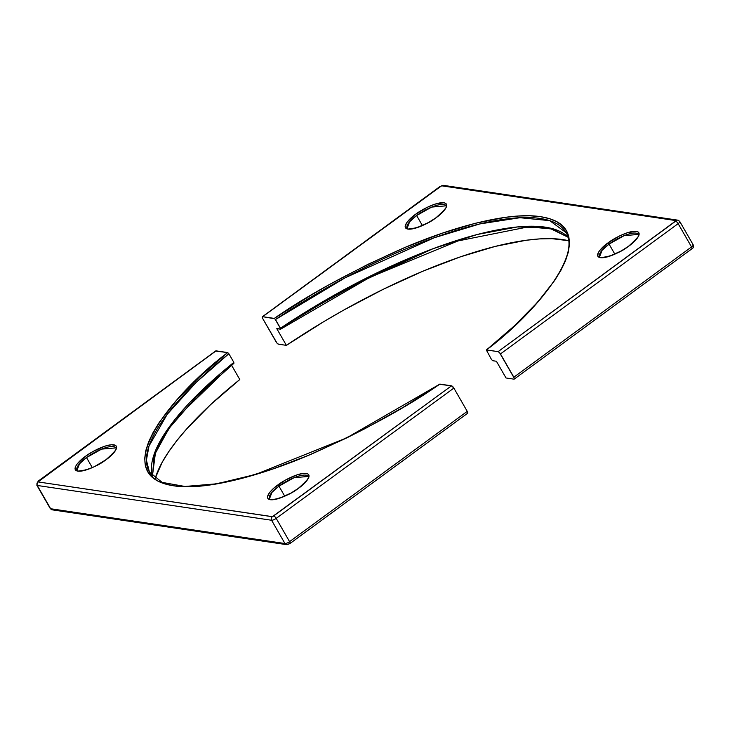 <?xml version="1.0" encoding="UTF-8"?>
<svg xmlns="http://www.w3.org/2000/svg" width="730" height="730" viewBox="0 0 730 730"><rect width="100%" height="100%" fill="white"/><g stroke="black" fill="none" stroke-linecap="round" stroke-linejoin="round"><path stroke-width="1.09" d="M277.783 485.003C272.117 488.79 262.791 498.389 270.301 499.721C278.294 500.698 293.898 492.02 298.725 488.105L291.06 493.033L279.143 498.371L272.682 499.776L268.603 499.165L267.654 498.125L267.509 496.637L269.571 492.577L274.489 487.594L285.457 480.075L297.375 474.737L303.835 473.332L307.914 473.943L308.863 474.984L309.009 476.471L306.947 480.532L298.725 488.105C304.401 484.318 313.727 474.719 306.217 473.387C298.223 472.41 282.62 481.088 277.783 485.003L278.96 486.143L277.783 485.003M269.479 498.763L271.989 492.339L278.96 486.143A22.365 6.634 150.1 0 1 308.252 476.462L294.035 477.703L278.96 486.143L284.718 496.144L278.96 486.143A22.365 6.634 150.1 0 0 269.479 498.763C268.521 501.665 288.003 497.139 298.579 488.133C307.12 480.495 310.341 476.608 308.252 476.462M85.355 456.423C79.679 460.21 70.354 469.819 77.864 471.151C85.857 472.118 101.461 463.45 106.297 459.535L94.553 466.589L86.706 469.792L77.864 471.151L75.217 469.545L75.719 466.187L77.134 463.997L85.355 456.423L93.02 451.505L104.938 446.167L111.398 444.752L115.477 445.364L116.426 446.404L116.572 447.891L114.51 451.952L106.297 459.535C111.964 455.739 121.289 446.139 113.78 444.807C105.786 443.84 90.182 452.509 85.355 456.423L86.523 457.564L85.355 456.423M77.042 470.184L79.552 463.76L86.523 457.564A22.365 6.634 150.1 0 1 115.814 447.891L101.598 449.123L86.523 457.564L92.281 467.574L86.523 457.564A22.365 6.634 150.1 0 0 77.042 470.184C76.084 473.086 95.566 468.56 106.142 459.562C114.683 451.916 117.904 448.028 115.814 447.891M233.855 362.39A240.243 71.275 -29.9 0 0 152.415 476.042L155.828 449.899L174.926 419.495L233.855 362.39L228.864 353.721L233.855 362.39M152.497 477.393L149.431 472.064A240.243 71.275 150.1 0 1 228.864 353.721L227.687 352.572L216.062 350.847L37.987 481.919L272.6 516.694L451.514 385.814L439.898 384.089L403.453 407.139L365.502 428.382L346.349 438.1L308.452 455.356L272.135 469.217L238.582 479.254L208.871 485.14L195.768 486.454L183.978 486.673L173.594 485.788L164.706 483.817L157.379 480.76L151.676 476.644L147.643 471.516L145.316 465.411L144.713 458.367L145.827 450.465L148.674 441.75L153.209 432.297L159.405 422.186L176.55 400.323L199.564 376.863L227.687 352.572L215.642 351.112M467.674 413.226L467.246 411.373L289.573 541.642L276.195 518.373L453.868 388.095L467.246 411.373L289.573 541.642A3.833 1.141 150.1 0 1 284.965 543.531A3.833 1.141 -29.9 0 0 289.573 541.642L276.195 518.373A3.833 1.141 150.1 0 1 271.578 520.253L284.965 543.531L50.644 508.737A3.833 1.141 150.1 0 1 50.224 508.491A3.833 1.141 -29.9 0 0 50.644 508.737L37.257 485.459L271.578 520.253L284.965 543.531A2.555 2.281 98.4 0 0 286.525 544.635A2.555 2.281 -81.6 0 0 288.122 544.224L288.414 544.197M288.806 544.069L289.664 543.595A2.555 0.858 -126.2 0 0 289.965 543.531A2.555 0.858 53.8 0 1 289.664 543.595M155.161 478.478L162.16 462.318L168.63 451.815L176.779 440.71L186.524 429.103L210.505 404.739L239.796 379.527L231.611 365.301L239.796 379.527A249.833 74.122 -29.9 0 0 155.161 478.478M233.892 363.367L196.178 397.047L168.949 428.483L154.121 455.52L152.488 476.161M467.337 413.317A2.555 0.858 -126.2 0 0 467.629 413.262A2.555 0.858 -126.2 0 0 467.246 411.373L453.868 388.095A2.555 0.858 -126.2 0 0 451.514 385.814L272.308 516.712L37.987 481.919A2.555 2.281 98.4 0 0 37.257 485.459A3.833 1.141 150.1 0 1 36.847 485.231L50.233 508.509L52.213 509.841L286.534 544.635A2.555 2.281 -81.6 0 1 284.965 543.531L50.644 508.737L37.257 485.459L271.578 520.253A3.833 1.141 -29.9 0 0 276.195 518.373L453.868 388.095L451.514 385.814L439.67 384.336M219.237 375.567L193.569 399.538M165.61 432.981L159.414 443.092M154.879 452.536L153.446 456.387M439.898 384.089L346.549 437.936L255.491 474.482L216.6 483.817L184.9 486.463L162.115 482.375L149.431 472.064L146.42 460.201L148.993 446.057L167.234 414.275L196.151 382.392L228.864 353.721L227.687 352.572C172.499 393.826 105.677 475.495 173.594 485.788C204.829 490.898 261.148 475.86 312.011 453.85C364.416 430.326 407.039 407.075 439.898 384.089L439.725 384.135M273.841 516.092A2.555 0.858 53.8 0 1 276.195 518.373A2.555 0.858 -126.2 0 0 273.841 516.092M272.308 516.712A2.555 2.281 98.4 0 0 271.578 520.253A2.555 2.281 -81.6 0 1 272.308 516.712M36.838 485.222A3.833 1.141 -29.9 0 0 37.257 485.459A2.555 2.281 -81.6 0 1 37.987 481.919L38.389 481.125A2.555 0.858 -126.2 0 0 38.088 481.189M38.389 481.125L216.062 350.847A2.555 0.858 -126.2 0 0 215.77 350.902L38.097 481.18A2.555 0.858 53.8 0 1 38.389 481.125M289.573 541.642A2.555 0.858 53.8 0 1 289.956 543.54A2.555 0.858 -126.2 0 0 289.573 541.642M53.801 509.421A2.555 2.281 -81.6 0 1 50.644 508.737A2.555 2.281 98.4 0 0 52.213 509.841M607.889 242.962C602.214 246.749 592.897 256.358 600.398 257.69C608.4 258.657 624.004 249.988 628.831 246.074L621.166 250.992L609.249 256.33L600.398 257.69L597.76 256.093L598.253 252.726L599.677 250.545L607.889 242.962L619.633 235.909L627.481 232.706L636.323 231.346L638.02 231.903L639.115 234.43L638.467 236.301L634.908 240.909L628.831 246.074C634.507 242.278 643.833 232.678 636.323 231.346C628.329 230.379 612.726 239.048 607.889 242.962L609.066 244.103L607.889 242.962M599.586 256.723L602.095 250.299L609.066 244.103A22.365 6.634 150.1 0 1 638.358 234.43L624.141 235.662L609.066 244.103L614.824 254.113L609.066 244.103A22.365 6.634 150.1 0 0 599.586 256.723C598.627 259.624 618.109 255.099 628.685 246.101C637.226 238.454 640.447 234.567 638.358 234.43M415.452 214.383C409.776 218.179 400.46 227.778 407.96 229.111C415.963 230.078 431.567 221.409 436.394 217.494L428.729 222.413L416.812 227.751L407.96 229.111L405.323 227.514L405.177 226.026L407.24 221.966L415.452 214.383L427.196 207.329L435.043 204.126L443.886 202.767L445.583 203.323L446.678 205.851L446.03 207.731L442.471 212.339L436.394 217.494C442.07 213.707 451.395 204.099 443.886 202.767C435.892 201.799 420.288 210.468 415.452 214.383L416.629 215.523L415.452 214.383M407.148 228.143L409.658 221.719L416.629 215.523A22.365 6.634 150.1 0 1 445.921 205.851L431.704 207.083L416.629 215.523L422.387 225.534L416.629 215.523A22.365 6.634 150.1 0 0 407.148 228.143C406.19 231.045 425.672 226.528 436.248 217.522C444.789 209.884 448.01 205.988 445.921 205.851M567.904 237.122A240.243 71.275 -29.9 0 0 280.457 328.226L275.465 319.548A240.243 71.275 150.1 0 1 565.969 232.541C579.292 253.118 547.929 300.988 486.344 349.953M486.326 349.962L491.527 359.571L486.326 349.962L498.115 351.641L676.345 220.661L441.586 185.803L262.672 316.683L274.288 318.408L310.734 295.349L329.595 284.463L367.838 264.388L405.734 247.141L442.051 233.271L475.604 223.234L505.315 217.357L518.419 216.034L530.208 215.815L540.592 216.7L549.48 218.681L556.808 221.737L562.511 225.844L566.544 230.981L568.871 237.086L569.473 244.121L568.351 252.032L565.513 260.747L560.978 270.2L554.782 280.311L537.636 302.174L514.623 325.626L486.499 349.916L498.115 351.641L499.603 352.727L514.34 378.35L513.938 379.153L506.027 377.976L513.938 379.153A2.555 0.858 53.8 0 0 514.23 379.098A2.555 0.858 53.8 0 0 513.847 377.2L500.47 353.931L678.143 223.654L691.529 246.932L513.847 377.2L691.529 246.932A3.833 1.141 -29.9 0 0 693.153 244.769L679.767 221.491A3.833 1.141 150.1 0 1 678.143 223.654L691.529 246.932A2.555 0.858 53.8 0 1 691.912 248.811A2.555 0.858 53.8 0 1 691.611 248.875A2.555 0.858 -126.2 0 0 691.903 248.821A2.555 0.858 -126.2 0 0 691.529 246.932A3.833 1.141 150.1 0 0 693.162 244.778A3.833 1.141 150.1 0 0 692.743 244.541M278.486 344.186L286.397 345.363L324.156 321.41L343.711 310.095L383.387 289.226L422.707 271.286L460.411 256.851L495.25 246.402L526.102 240.27L539.707 238.893L551.944 238.664L568.624 240.727A249.833 74.122 -29.9 0 0 286.397 345.363L278.486 344.186L276.998 343.109L262.754 318.627L276.132 341.905A2.555 0.858 53.8 0 0 278.486 344.186M262.371 316.738A2.555 0.858 53.8 0 1 262.672 316.683L440.345 186.405A2.555 0.858 -126.2 0 0 440.044 186.46L262.371 316.738A2.555 0.858 53.8 0 0 262.754 318.627L262.225 317.176L262.672 316.683L274.872 318.773L280.721 328.947L276.789 328.646L286.397 345.363L276.789 328.646L280.493 329.193M506.027 377.976L496.409 361.259L492.704 360.711L491.527 359.571L492.704 360.711L496.409 361.259L506.027 377.976M679.356 221.263A3.833 1.141 150.1 0 1 679.767 221.491A3.833 1.141 -29.9 0 1 678.143 223.654A2.555 0.858 -126.2 0 0 675.798 221.373A2.555 0.858 53.8 0 1 678.143 223.654L500.47 353.931A2.555 0.858 53.8 0 0 498.115 351.641L676.199 220.579A2.555 2.281 -81.6 0 1 679.356 221.263M411.939 257.936L393.114 266.167L354.889 284.901L316.939 306.144M567.949 237.177L548.768 227.769L517.461 226.939L477.374 234.467L433.009 248.711L347.535 287.857L280.457 328.226L280.667 329.148M486.499 349.916C541.687 308.671 608.51 227.003 540.592 216.7C509.358 211.6 453.038 226.638 402.175 248.647C349.77 272.171 307.138 295.422 274.288 318.408L275.465 319.548L345.29 277.71L434.35 237.715L479.884 223.918L519.952 217.713L549.708 220.643L565.969 232.541M679.767 221.491L677.787 220.159L443.475 185.365L440.044 186.46A2.555 0.858 53.8 0 1 440.345 186.405L441.878 185.776A2.555 2.281 -81.6 0 1 443.475 185.365A2.555 2.281 98.4 0 0 441.878 185.776L676.199 220.579A2.555 2.281 98.4 0 1 677.796 220.168M38.097 481.18L36.847 485.231M286.534 544.635L289.956 543.54L467.629 413.262M567.922 237.195L552.72 229.065L528.447 226.838L457.956 240.946L369.927 277.281L280.639 329.166M693.153 244.769C693.765 246.758 693.354 248.118 691.903 248.821L514.23 379.098"/></g></svg>
